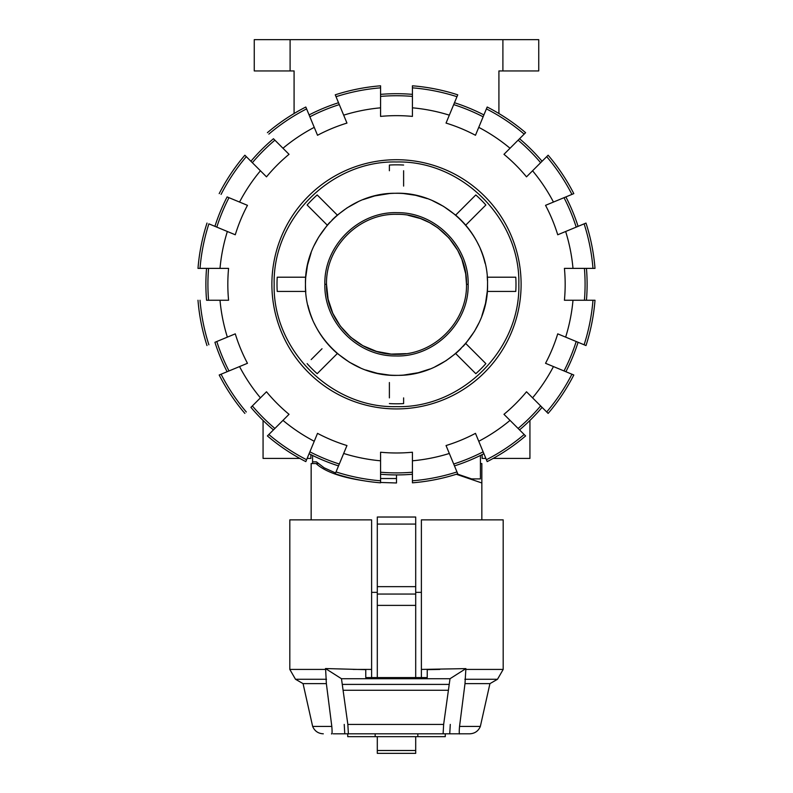 <?xml version="1.0" encoding="UTF-8"?>
<svg xmlns="http://www.w3.org/2000/svg" width="793" height="793" viewBox="0 0 793 793"><rect width="100%" height="100%" fill="white"/><g stroke="black" fill="none" stroke-linecap="round" stroke-linejoin="round"><path stroke-width="1.19" d="M343.676 453.467L335.251 473.808A199.142 199.142 0 0 0 380.571 482.818L380.571 460.802A177.206 177.206 0 0 1 343.676 453.467L346.957 445.547A168.671 168.671 0 0 1 317.527 433.355L305.82 461.615A199.142 199.142 0 0 1 299.833 458.423L263.068 458.423L263.068 420.439M310.866 454.607L310.866 458.423L307.139 458.423L305.82 461.615A199.142 199.142 0 0 1 267.4 435.942L282.972 420.379A177.206 177.206 0 0 0 314.246 441.275M529.932 420.439L529.932 458.423L493.167 458.423A199.142 199.142 0 0 1 487.18 461.615L478.754 441.275A177.206 177.206 0 0 0 510.028 420.379L503.971 414.313A168.671 168.671 0 0 0 526.502 391.782L548.132 413.411A199.142 199.142 0 0 0 573.805 375L545.534 363.293A168.671 168.671 0 0 0 557.727 333.853L585.997 345.56A199.142 199.142 0 0 0 595.008 300.25L564.418 300.25A168.671 168.671 0 0 0 564.418 268.381L595.008 268.381A199.142 199.142 0 0 0 585.997 223.071L557.727 234.778A168.671 168.671 0 0 0 545.534 205.337L573.805 193.631A199.142 199.142 0 0 0 548.132 155.21L526.502 176.849A168.671 168.671 0 0 0 503.971 154.318L525.6 132.679A199.142 199.142 0 0 0 498.916 113.528L498.916 70.944L538.744 70.944L538.744 39.65L502.901 39.65L502.901 70.944M510.028 420.379L525.6 435.942A199.142 199.142 0 0 1 487.18 461.615L485.861 458.423L482.134 458.423L482.134 454.607M380.571 96.409A188.585 188.585 0 0 1 412.429 96.409M380.571 107.828L380.571 85.803A199.142 199.142 0 0 0 335.251 94.823L343.676 115.163A177.206 177.206 0 0 1 380.571 107.828L380.571 116.402A168.671 168.671 0 0 1 412.429 116.402L412.429 107.828A177.206 177.206 0 0 1 449.324 115.163L457.749 94.823A199.142 199.142 0 0 0 412.429 85.803L412.429 107.828M412.429 460.802L412.429 482.818A199.142 199.142 0 0 0 457.749 473.808L449.324 453.467A177.206 177.206 0 0 1 412.429 460.802L412.429 452.228A168.671 168.671 0 0 1 380.571 452.228L380.571 460.802M412.429 472.222A188.585 188.585 0 0 1 380.571 472.222M380.571 94.367A190.607 190.607 0 0 1 412.429 94.367M412.429 474.254A190.607 190.607 0 0 1 380.571 474.254M396.5 159.71A124.61 124.61 0 0 1 504.417 346.62A124.61 124.61 0 0 1 288.583 346.62A124.61 124.61 0 0 1 396.5 159.71M471.607 478.913L457.184 473.986L471.607 478.913L480.429 478.913L480.429 463.548L481.847 463.548L481.847 482.977L456.332 474.264M396.5 474.928L396.5 482.977L380.571 482.461M363.571 480.717C340.673 477.277 324.823 471.548 316.03 463.548L318.132 463.548M311.153 519.871L311.153 463.548L316.03 463.548M371.61 519.871L371.61 677.589L371.61 519.871L289.812 519.871L289.812 669.421L325.626 669.421L325.487 668.549L341.476 678.719L347.84 724.415L348.385 733.812L443.109 733.812L443.644 724.415L450.018 678.719L465.887 668.618L464.995 683.635L459.543 726.428C459.068 732.078 459.157 734.536 459.801 733.812L443.109 733.812M377.299 592.361L371.61 592.361M421.39 592.361L415.701 592.361M377.299 736.657L377.299 753.35L415.701 753.35L377.299 753.35L415.701 753.35L415.701 736.657M421.39 677.589L421.39 669.421L421.39 677.589M465.769 669.421L503.188 669.421L503.188 519.871L421.39 519.871L421.39 669.421L465.887 668.618M459.543 726.428L480.35 726.428C478.328 731.096 474.779 733.565 469.694 733.812L459.801 733.812M348.385 733.812L333.199 733.812M344.231 724.415L344.767 733.812L347.731 733.812L347.731 736.657L375.158 736.657L375.158 733.812M417.842 733.812L417.842 736.657L445.269 736.657L445.269 733.812L449.74 733.812L450.285 724.415M427.229 669.649L427.229 677.589L427.229 669.649L439.837 669.421M365.771 669.649L365.771 677.589L365.771 669.649L325.487 668.549M331.464 733.812C332.148 734.635 332.267 732.177 331.811 726.428L326.369 683.635L325.626 669.421M427.229 677.589L365.771 677.589M341.476 678.719L450.018 678.719M343.478 690.277L448.015 690.277M480.35 726.428L489.935 683.635L464.995 683.635M331.811 726.428L312.65 726.428C314.672 731.096 318.221 733.565 323.306 733.812M326.369 683.635L303.065 683.635L295.502 679.274L289.812 669.421M415.701 524.084L415.701 517.026L377.299 517.026L377.299 524.084L415.701 524.084L415.701 677.589M377.299 524.084L377.299 677.589M417.842 736.657L375.158 736.657M377.299 594.046L415.701 594.046M377.299 586.651L415.701 586.651M480.429 463.548L480.429 455.46M408.038 215.28L420.508 218.571L429.628 222.664L438.014 227.968L448.997 238.019L457.65 250.261L461.853 259.261L465.699 273.833L466.492 284.31C467.444 247.039 434.128 213.555 396.847 214.328C359.328 213.168 325.536 246.792 326.508 284.31L328.094 299.13L332.773 313.255L340.326 326.062L350.575 337.124L362.807 345.659L376.536 351.398L391.177 354.104L406.046 353.648M324.852 284.31C323.871 245.562 358.902 211.136 397.511 212.683C435.436 212.256 469.099 246.405 468.148 284.31C469.129 323.058 434.098 357.494 395.489 355.948C357.564 356.374 323.901 322.226 324.852 284.31L326.508 284.31C325.536 321.849 359.338 355.472 396.857 354.302C434.128 355.066 467.444 321.581 466.492 284.31L468.148 284.31M311.143 252.65L307.486 265.219L305.741 277.203A91.046 91.046 -71.2 0 0 305.464 284.31C304.205 333.556 348.732 377.299 397.789 375.347C445.973 375.882 488.756 332.495 487.536 284.31C488.795 235.075 444.268 191.321 395.211 193.284C347.027 192.749 304.244 236.136 305.464 284.31A91.056 91.056 92.6 0 0 305.741 291.428A91.145 91.086 147.6 0 0 305.791 292.002M487.457 280.593A91.056 91.056 -88 0 0 487.259 277.203A91.145 91.086 147.6 0 0 487.209 276.628M432.681 200.778L443.594 206.408L455.648 215.111A91.036 91.036 -118.5 0 1 465.709 225.162A91.145 91.086 147.6 0 1 478.764 245.315M480.479 249.161A91.145 91.086 147.6 0 1 485.058 263.226M396.004 193.274A91.036 91.036 -2.7 0 1 403.617 193.551L415.582 195.296L427.239 198.627M363.154 199.598L374.712 195.921L389.383 193.551A91.036 91.036 -2.7 0 1 393.645 193.323M332.098 219.968A91.036 91.036 15.1 0 1 337.352 215.111L347.056 207.875L358.039 201.799M314.197 245.414L318.588 237.226L327.291 225.162A91.036 91.036 15.1 0 1 329.928 222.218M360.319 367.853L349.406 362.223L337.352 353.519A91.036 91.036 61.5 0 1 327.291 343.468A91.145 91.086 147.6 0 1 314.236 323.306M396.996 375.347A91.036 91.036 177.3 0 1 389.383 375.079L377.418 373.334L365.761 370.004M429.846 369.023L418.288 372.71L403.617 375.079A91.036 91.036 177.3 0 1 399.355 375.307M460.902 348.662A91.036 91.036 -164.9 0 1 455.648 353.519L445.944 360.756L434.96 366.832M478.803 323.217L474.412 331.405L465.709 343.458A91.036 91.036 -164.9 0 1 463.072 346.412M487.536 284.31A91.046 91.046 108.8 0 1 487.259 291.428L485.514 303.412L481.857 315.971M312.521 319.47A91.145 91.086 147.6 0 1 307.942 305.404M487.259 291.428L515.777 291.428A119.485 119.485 0 0 0 515.777 277.203L487.259 277.203M518.83 284.31C520.515 349.683 461.863 408.336 396.5 406.65C331.127 408.336 272.475 349.683 274.17 284.31C272.485 218.947 331.137 160.295 396.5 161.98C461.873 160.295 520.525 218.947 518.83 284.31M277.223 291.428L305.741 291.428L277.223 291.428A119.485 119.485 0 0 1 277.223 277.203A119.485 119.485 -91.8 0 0 277.223 291.428M307.129 205L327.291 225.162L307.129 205A119.485 119.485 0 0 1 317.19 194.949A119.485 119.485 0 0 0 307.129 205M337.352 215.111L317.19 194.949L337.352 215.111M389.383 170.743L389.383 165.043A119.485 119.485 0 0 1 403.617 165.043A119.485 119.485 0 0 0 389.383 165.043M403.617 170.743L403.617 186.097M475.81 194.949L455.648 215.111L475.81 194.949A119.485 119.485 0 0 1 485.871 205A119.485 119.485 0 0 0 475.81 194.949M465.709 225.162L485.871 205L465.709 225.162M485.871 363.63L465.709 343.458L485.871 363.63A119.485 119.485 0 0 1 475.81 373.681A119.485 119.485 0 0 0 485.871 363.63M455.648 353.519L475.81 373.681L455.648 353.519M403.617 397.888L403.617 403.587A119.485 119.485 0 0 1 389.383 403.587A119.485 119.485 0 0 0 403.617 403.587M389.383 397.888L389.383 382.533M317.19 373.681L337.352 353.519L317.19 373.681A119.485 119.485 0 0 1 307.129 363.63A119.485 119.485 0 0 0 317.19 373.681M311.163 359.596L322.017 348.742M305.741 277.203L277.223 277.203M515.777 277.203A119.485 119.485 91.8 0 1 515.777 291.428M449.324 115.163L446.043 123.084A168.671 168.671 0 0 1 475.473 135.276L487.18 107.015A199.142 199.142 0 0 1 525.6 132.679L519.544 138.735A190.607 190.607 0 0 1 542.075 161.266L548.132 155.21A199.142 199.142 0 0 1 573.805 193.631L565.885 196.912A190.607 190.607 0 0 1 578.077 226.342L585.997 223.071A199.142 199.142 0 0 1 595.008 268.381L586.443 268.381A190.607 190.607 0 0 1 586.443 300.25L595.008 300.25A199.142 199.142 0 0 1 585.997 345.56L578.077 342.289A190.607 190.607 0 0 1 565.885 371.719L573.805 375A199.142 199.142 0 0 1 548.132 413.411L542.075 407.364A190.607 190.607 0 0 1 519.544 429.895M576.204 341.505A188.585 188.585 0 0 1 564.011 370.946M540.638 405.927A188.585 188.585 0 0 1 518.107 428.448M584.411 268.381A188.585 188.585 0 0 1 584.411 300.25M483.908 453.705A190.607 190.607 0 0 1 454.468 465.897M483.125 451.822A188.585 188.585 0 0 1 453.695 464.014M564.011 197.685A188.585 188.585 0 0 1 576.204 227.125M518.107 140.173A188.585 188.585 0 0 1 540.638 162.704M338.532 465.897A190.607 190.607 0 0 1 309.092 453.705M339.305 464.014A188.585 188.585 0 0 1 309.875 451.822M454.468 102.733A190.607 190.607 0 0 1 483.908 114.926M453.695 104.607A188.585 188.585 0 0 1 483.125 116.809M273.456 429.895A190.607 190.607 0 0 1 250.925 407.364L266.498 391.782A168.671 168.671 0 0 0 289.029 414.313L282.972 420.379M274.893 428.448A188.585 188.585 0 0 1 252.362 405.927M227.115 371.719A190.607 190.607 0 0 1 214.923 342.289L235.273 333.853A168.671 168.671 0 0 0 247.466 363.293L219.195 375A199.142 199.142 0 0 0 244.868 413.411A199.142 199.142 0 0 1 219.195 375L227.115 371.719M228.989 370.946A188.585 188.585 0 0 1 216.796 341.505M309.092 114.926A190.607 190.607 0 0 1 338.532 102.733M309.875 116.809A188.585 188.585 0 0 1 339.305 104.607M227.353 337.134A177.206 177.206 0 0 1 220.008 300.25L206.557 300.25A190.607 190.607 0 0 1 206.557 268.381L197.992 268.381A199.142 199.142 0 0 1 207.003 223.071A199.142 199.142 0 0 0 197.992 268.381L200.024 268.381A197.12 197.12 0 0 1 208.886 223.844L214.923 226.342A190.607 190.607 0 0 1 227.115 196.912L247.466 205.337A168.671 168.671 0 0 0 235.273 234.778L208.886 223.844M208.589 300.25A188.585 188.585 0 0 1 208.589 268.381M252.362 162.704A188.585 188.585 0 0 1 274.893 140.173M250.925 161.266A190.607 190.607 0 0 1 273.456 138.735L289.029 154.318A168.671 168.671 0 0 0 266.498 176.849L244.868 155.21A199.142 199.142 0 0 0 219.195 193.631A199.142 199.142 0 0 1 244.868 155.21L250.925 161.266M478.754 441.275L475.473 433.355A168.671 168.671 0 0 1 446.043 445.547L449.324 453.467M282.972 148.251A177.206 177.206 0 0 1 314.246 127.356L317.527 135.276A168.671 168.671 0 0 1 346.957 123.084L343.676 115.163M220.008 300.25L228.582 300.25A168.671 168.671 0 0 1 228.582 268.381L220.008 268.381A177.206 177.206 0 0 1 227.353 231.497M216.796 227.125A188.585 188.585 0 0 1 228.989 197.685M592.976 300.25A197.12 197.12 0 0 1 584.114 344.786M572.992 300.25A177.206 177.206 0 0 1 565.647 337.134M571.922 374.217A197.12 197.12 0 0 1 546.694 411.973M553.455 366.574A177.206 177.206 0 0 1 532.559 397.848M524.163 434.505A197.12 197.12 0 0 1 486.406 459.732M456.966 471.934A197.12 197.12 0 0 1 412.429 480.786M380.571 480.786A197.12 197.12 0 0 1 336.034 471.934M306.594 459.732A197.12 197.12 0 0 1 268.837 434.505M246.306 411.973A197.12 197.12 0 0 1 221.078 374.217M260.441 397.848A177.206 177.206 0 0 1 239.545 366.574M208.886 344.786A197.12 197.12 0 0 1 200.024 300.25M207.003 345.56A199.142 199.142 0 0 1 197.992 300.25A199.142 199.142 0 0 0 207.003 345.56M200.024 268.381L220.008 268.381M268.837 134.116A197.12 197.12 0 0 1 306.594 108.889L305.82 107.015A199.142 199.142 0 0 0 267.4 132.679A199.142 199.142 0 0 1 294.084 113.528L294.084 70.944L254.256 70.944L254.256 39.65L290.099 39.65L290.099 70.944M314.246 127.356L306.594 108.889M412.429 87.845A197.12 197.12 0 0 1 456.966 96.696M486.406 108.889A197.12 197.12 0 0 1 524.163 134.116M478.754 127.356A177.206 177.206 0 0 1 510.028 148.251M584.114 223.844A197.12 197.12 0 0 1 592.976 268.381M565.647 231.497A177.206 177.206 0 0 1 572.992 268.381M546.694 156.647A197.12 197.12 0 0 1 571.922 194.404M532.559 170.782A177.206 177.206 0 0 1 553.455 202.056M336.034 96.696A197.12 197.12 0 0 1 380.571 87.845M239.545 202.056A177.206 177.206 0 0 1 260.441 170.782M221.078 194.404A197.12 197.12 0 0 1 246.306 156.647M290.099 39.65L502.901 39.65M380.571 478.516L396.5 478.516M316.397 461.843L312.571 461.843L316.397 461.843L324.119 467.791L335.598 472.985M312.571 463.548L312.571 455.46M377.299 750.505L415.701 750.505M347.84 724.415L443.644 724.415M342.645 684.399L448.838 684.399M489.935 683.635L497.498 679.274L464.857 679.274M371.61 669.421L353.163 669.421M326.528 679.274L295.502 679.274M377.299 605.386L415.701 605.386M481.847 482.977L481.847 519.871M312.65 726.428L303.065 683.635M503.188 669.421L497.498 679.274"/></g></svg>
